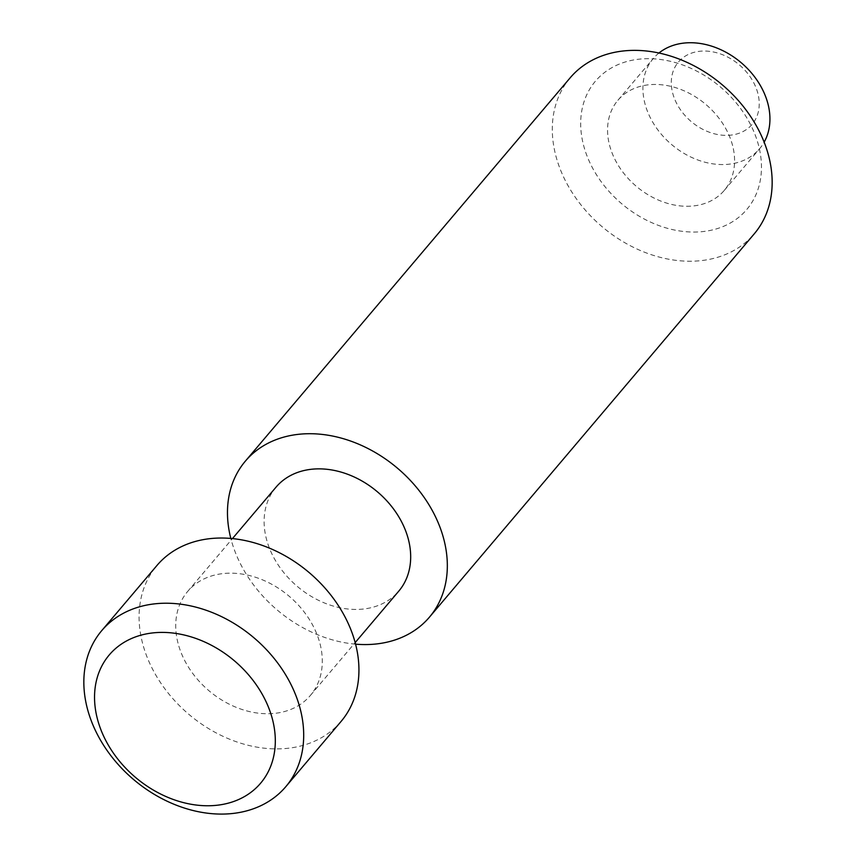 <?xml version="1.0" encoding="UTF-8"?>
<svg xmlns="http://www.w3.org/2000/svg" width="856" height="856" viewBox="0 0 856 856"><rect width="100%" height="100%" fill="white"/><g stroke="black" fill="none" stroke-linecap="round" stroke-linejoin="round"><path stroke-width="0.64" stroke-dasharray="4.28 3.21" d="M355.593 644.161A120.653 92.962 40.3 0 1 230.906 538.745A120.653 92.962 40.3 0 1 230.82 538.445M570.182 77.8A120.653 92.962 -139.7 0 0 555.737 155.396A120.653 92.962 -139.7 0 0 644.29 252.135A120.653 92.962 -139.7 0 0 754.286 233.795M758.641 145.702A99.2 76.441 -139.7 0 0 648.655 58.679A99.2 76.441 -139.7 0 0 583.503 145.039A99.2 76.441 -139.7 0 0 693.488 232.051A99.2 76.441 -139.7 0 0 758.641 145.702M178.016 643.188A80.432 61.974 40.3 0 1 187.646 591.464A80.432 61.974 40.3 0 1 260.973 579.234A80.432 61.974 40.3 0 1 320.016 643.723A80.432 61.974 40.3 0 1 310.375 695.457A80.432 61.974 40.3 0 1 237.059 707.677A80.432 61.974 40.3 0 1 178.016 643.188M276.039 487.15A80.432 61.974 -139.7 0 0 266.398 538.873A80.432 61.974 -139.7 0 0 325.44 603.373A80.432 61.974 -139.7 0 0 398.768 591.143M732.608 145.595A69.711 53.714 -139.7 0 0 681.43 89.709A69.711 53.714 -139.7 0 0 617.882 100.302A69.711 53.714 -139.7 0 0 609.536 145.135A69.711 53.714 -139.7 0 0 660.704 201.021A69.711 53.714 -139.7 0 0 724.251 190.428A69.711 53.714 -139.7 0 0 732.608 145.595M658.949 53.019A69.711 53.714 -139.7 0 0 653.235 58.572A69.711 53.714 -139.7 0 0 644.889 103.405A69.711 53.714 -139.7 0 0 696.067 159.302A69.711 53.714 -139.7 0 0 759.614 148.709A69.711 53.714 -139.7 0 0 764.151 142.16M757.86 93.368A48.257 37.183 -139.7 0 0 704.36 51.039A48.257 37.183 -139.7 0 0 672.666 93.047A48.257 37.183 -139.7 0 0 726.166 135.376A48.257 37.183 -139.7 0 0 757.86 93.368M341.062 721.458A120.653 92.962 40.3 0 1 231.077 739.798A120.653 92.962 40.3 0 1 142.513 643.059A120.653 92.962 40.3 0 1 156.958 565.463M187.646 591.464L232.436 538.595M617.882 100.302L653.235 58.572M310.375 695.457L355.176 642.588M724.251 190.428L759.614 148.709"/><path stroke-width="1.28" d="M230.82 538.445A120.653 92.962 40.3 0 1 245.351 461.149A120.653 92.962 40.3 0 1 355.336 442.809A120.653 92.962 40.3 0 1 443.9 539.548A120.653 92.962 40.3 0 1 429.455 617.144A120.653 92.962 40.3 0 1 355.593 644.161M429.455 617.144L754.286 233.795A120.653 92.962 -139.7 0 0 768.731 156.199A120.653 92.962 -139.7 0 0 680.167 59.46A120.653 92.962 -139.7 0 0 570.182 77.8L245.351 461.149M355.176 642.588L398.768 591.143A80.432 61.974 -139.7 0 0 408.398 539.419A80.432 61.974 -139.7 0 0 349.355 474.92A80.432 61.974 -139.7 0 0 276.039 487.15L232.436 538.595M764.151 142.16A69.711 53.714 -139.7 0 0 767.96 103.876A69.711 53.714 -139.7 0 0 721.394 49.969A69.711 53.714 -139.7 0 0 658.949 53.019M87.269 708.254A120.653 92.962 40.3 0 1 101.714 630.658A120.653 92.962 40.3 0 1 211.71 612.318A120.653 92.962 40.3 0 1 300.263 709.057A120.653 92.962 40.3 0 1 285.818 786.653A120.653 92.962 40.3 0 1 175.833 804.993A120.653 92.962 40.3 0 1 87.269 708.254M101.714 630.658L156.958 565.463A120.653 92.962 40.3 0 1 266.944 547.123A120.653 92.962 40.3 0 1 355.507 643.862A120.653 92.962 40.3 0 1 341.062 721.458L285.818 786.653M97.359 718.751A99.2 76.441 40.3 0 1 162.512 632.402A99.2 76.441 40.3 0 1 272.497 719.415A99.2 76.441 40.3 0 1 207.345 805.764A99.2 76.441 40.3 0 1 97.359 718.751"/></g></svg>
